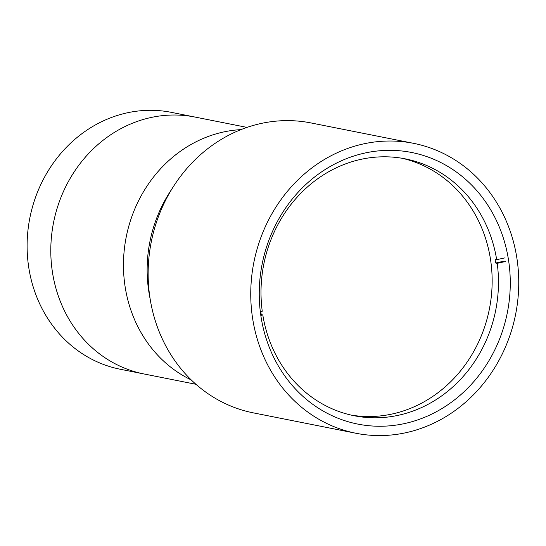 <?xml version="1.0" encoding="UTF-8"?>
<svg xmlns="http://www.w3.org/2000/svg" width="546" height="546" viewBox="0 0 546 546"><rect width="100%" height="100%" fill="white"/><g stroke="black" fill="none" stroke-linecap="round" stroke-linejoin="round"><path stroke-width="0.82" d="M413.568 143.332L310.947 122.932A147.802 133.429 101.2 0 0 260.817 123.526A147.802 133.429 101.2 0 0 173.655 186.179L169.751 192.253A130.965 118.223 101.2 0 0 149.365 294.82L150.648 301.924A147.802 133.429 101.2 0 0 253.324 412.865L355.937 433.258A147.802 133.429 101.2 0 0 406.074 432.671A147.802 133.429 101.2 0 0 518.7 286.718A147.802 133.429 101.2 0 0 413.568 143.332A147.802 133.429 101.2 0 0 363.431 143.919A147.802 133.429 101.2 0 0 250.805 289.871A147.802 133.429 101.2 0 0 355.937 433.258M173.655 186.179A147.802 133.429 101.2 0 0 150.648 301.924M404.723 423.532A138.445 124.979 101.2 0 0 510.223 286.821A138.445 124.979 101.2 0 0 411.745 152.505A138.445 124.979 101.2 0 0 364.783 153.057A138.445 124.979 101.2 0 0 259.289 289.769A138.445 124.979 101.2 0 0 357.767 424.085A138.445 124.979 101.2 0 0 404.723 423.532M223.307 132.036A130.965 118.223 101.2 0 0 124.652 246.574A130.965 118.223 101.2 0 0 191.223 379.927A130.965 118.223 101.2 0 1 126.181 237.203A130.965 118.223 101.2 0 1 240.977 129.62A130.965 118.223 101.2 0 0 223.307 132.036M247.004 127.395L195.059 117.069A130.965 118.223 101.2 0 0 95.973 146.314A130.965 118.223 101.2 0 0 53.801 279.682A130.965 118.223 101.2 0 0 143.994 373.969L120.318 369.26A130.965 118.223 101.2 0 1 30.119 274.972A130.965 118.223 101.2 0 1 72.29 141.612A130.965 118.223 101.2 0 1 171.376 112.36L195.059 117.069A130.965 118.223 101.2 0 0 53.515 222.754A130.965 118.223 101.2 0 0 143.994 373.969L195.946 384.288M260.763 311.589A130.965 118.223 101.2 0 0 261.22 314.605L262.797 314.919A130.965 118.223 101.2 0 0 354.204 415.745A130.965 118.223 101.2 0 0 398.628 415.226A130.965 118.223 101.2 0 0 497.215 263.336L495.638 263.022A130.965 118.223 101.2 0 0 495.099 259.37L496.676 259.684A130.965 118.223 101.2 0 0 405.268 158.852A130.965 118.223 101.2 0 0 360.845 159.371A130.965 118.223 101.2 0 0 262.257 311.261L260.312 311.691M351.058 415.069A130.965 118.223 101.2 0 0 392.315 413.97A130.965 118.223 101.2 0 0 492.048 286.425A130.965 118.223 101.2 0 0 402.102 158.272M262.797 314.919L260.804 315.356M261.22 314.605L260.708 314.714M496.676 259.684L505.05 257.842M504.013 261.179L495.638 263.022M505.589 261.493L497.215 263.336"/></g></svg>
